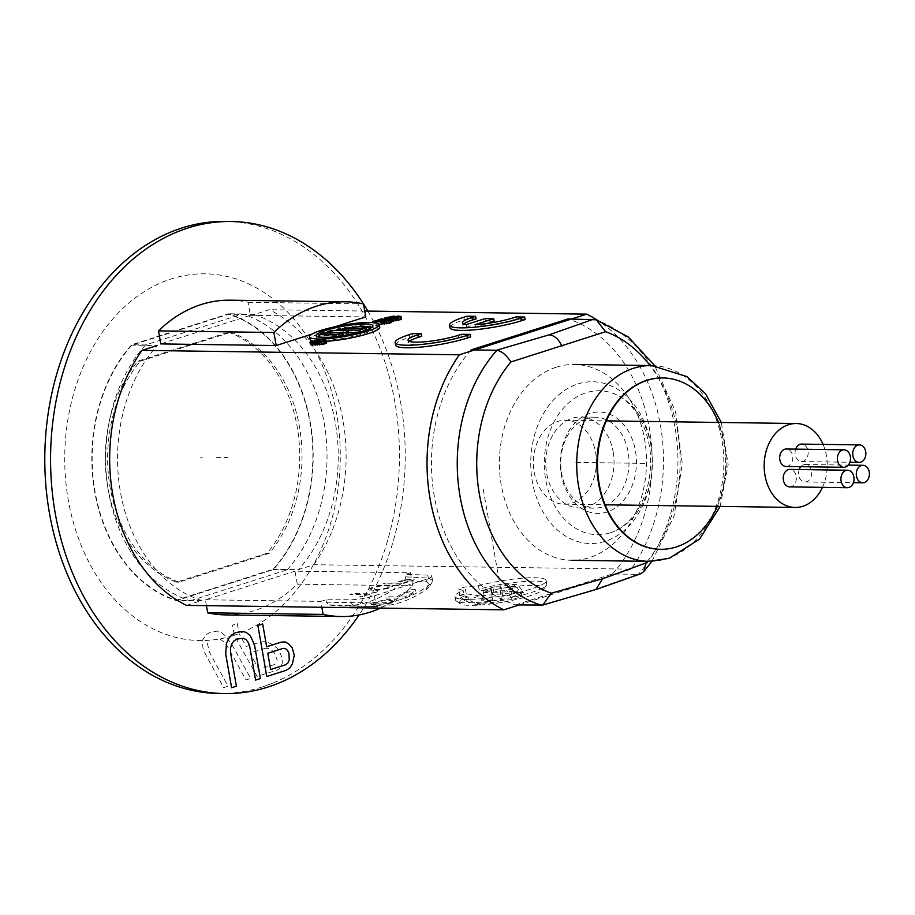 <?xml version="1.0" encoding="UTF-8"?>
<svg xmlns="http://www.w3.org/2000/svg" width="915" height="915" viewBox="0 0 915 915"><rect width="100%" height="100%" fill="white"/><g stroke="black" fill="none" stroke-linecap="round" stroke-linejoin="round"><path stroke-width="0.69" stroke-dasharray="4.58 3.43" d="M367.864 311.077A236.059 177.327 -89.2 0 1 359.092 614.937M225.696 614.903A157.369 118.218 90.8 0 0 297.284 584.193L295.007 571.166L410.423 572.779L405.299 574.414L427.797 575.077A17.488 2.814 170.1 0 1 431.777 576.153A17.488 2.814 170.1 0 1 426.093 579.321L374.407 595.825A17.488 2.814 170.1 0 1 350.548 599.76L325.957 599.76L320.833 601.395L321.863 607.274M206.458 605.661L205.429 599.771L295.007 571.166M230.1 300.189A157.369 118.218 90.8 0 1 248.079 302.27L250.355 315.309L160.777 343.914M273.619 682.773A236.059 177.327 90.8 0 1 262.182 686.971L273.619 682.773A236.059 177.327 90.8 0 0 397.785 423.096A236.059 177.327 90.8 0 0 225.433 221.419M233.622 635.479A183.377 137.753 90.8 0 0 336.72 414.312A183.377 137.753 90.8 0 0 171.391 278.892A183.377 137.753 -89.2 0 0 68.293 500.048A183.377 137.753 -89.2 0 0 233.622 635.479M262.182 686.971A236.059 177.327 -89.2 0 1 218.822 693.49M176.343 600.606L273.322 569.633A147.315 110.669 90.8 0 0 310.322 422.753A147.315 110.669 90.8 0 0 228.67 313.765L131.691 344.738A147.315 110.669 90.8 0 0 94.691 491.618A147.315 110.669 90.8 0 0 176.343 600.606L190.194 600.8L287.173 569.816L273.322 569.633M205.429 599.771L320.833 601.395M325.957 599.76L326.392 602.219L328.599 604.872A146.88 110.338 90.8 0 0 341.238 606.027A146.88 110.338 90.8 0 0 404.624 580.59L405.734 576.885L405.299 574.414M405.734 576.885L428.323 578.063L432.498 580.27L431.994 582.295L427.339 586.504A143.381 107.718 -89.2 0 1 375.665 603.008L326.392 602.219M380.56 608.098A157.369 118.218 90.8 0 0 412.688 585.817L410.423 572.779M341.238 606.027L373.56 606.473A146.88 110.338 -89.2 0 0 426.253 589.557L429.89 585.943L427.111 581.791L404.624 580.59M426.241 589.557L427.339 586.504L426.093 579.321M373.56 606.473A146.88 110.338 -89.2 0 1 373.297 606.473L328.599 604.872M374.407 595.825L375.665 603.008L373.297 606.473M297.284 584.193L412.688 585.817M287.173 569.816A147.315 110.669 90.8 0 0 324.173 422.947A147.315 110.669 90.8 0 0 242.509 313.959L145.542 344.932L131.691 344.738M145.542 344.932A147.315 110.669 90.8 0 0 108.542 491.812A147.315 110.669 90.8 0 0 190.194 600.8M312.049 334.078L334.936 326.769M250.355 315.309L365.76 316.922M242.509 313.959L228.67 313.765M248.079 302.27L363.484 303.894M273.173 569.221A146.88 110.338 90.8 0 0 310.002 422.844A146.88 110.338 90.8 0 0 228.659 314.222L131.84 345.138A146.88 110.338 90.8 0 0 95.011 491.515A146.88 110.338 90.8 0 0 176.355 600.149L273.173 569.221L298.565 569.587L313.811 564.715L631.178 569.153A157.369 118.218 90.8 0 0 597.312 320.136M228.487 332.225A129.392 97.207 -89.2 0 1 297.203 426.939A129.392 97.207 -89.2 0 1 267.054 553.232L176.526 582.146A129.392 97.207 -89.2 0 1 107.81 487.432A129.392 97.207 -89.2 0 1 137.959 361.139L228.487 332.225L230.786 332.259A129.392 97.207 -89.2 0 1 299.514 426.973A129.392 97.207 -89.2 0 1 269.365 553.266L178.837 582.18A129.392 97.207 -89.2 0 1 110.12 487.466A129.392 97.207 -89.2 0 1 140.269 361.173L230.786 332.259M313.811 564.715A157.369 118.218 90.8 0 0 269.307 309.705L254.05 314.577L228.659 314.222M254.05 314.577A146.88 110.338 -89.2 0 1 335.393 423.21A146.88 110.338 -89.2 0 1 298.565 569.587M186.488 605.375L201.735 600.503L176.355 600.149M540.925 605.261L593.618 589.855L637.744 574.334L612.467 573.98L515.637 604.907L519.102 604.952L631.178 569.153M364.742 311.043L269.307 309.705M201.735 600.503A146.88 110.338 -89.2 0 1 120.403 491.881A146.88 110.338 -89.2 0 1 157.231 345.504L131.84 345.138M379.782 327.181A35.41 5.707 -9.9 0 0 358.634 325.614A35.41 5.707 -9.9 0 0 321.531 332.934A35.41 5.707 -9.9 0 0 310.025 339.351M312.45 340.906A35.41 5.707 -9.9 0 0 326.426 341.318M476.052 318.889L467.393 318.775L464.191 319.793A43.714 7.046 -9.9 0 0 449.986 327.707M525.096 319.575L516.437 319.461L513.246 320.479A30.595 4.93 170.1 0 1 475.503 327.238L487.329 323.464M494.18 321.279L485.522 321.154L466.844 327.124A30.595 4.93 170.1 0 1 462.899 325.454A30.595 4.93 170.1 0 1 463.733 324.001M421.666 336.262L413.008 336.137L409.806 337.166A43.714 7.046 -9.9 0 0 395.6 345.081M470.71 336.949L462.052 336.823L458.85 337.852A30.595 4.93 170.1 0 1 426.79 344.177A30.595 4.93 170.1 0 1 408.513 342.828A30.595 4.93 170.1 0 1 409.348 341.364M391.757 322.206L381.395 321.554L378.192 322.572L387.342 322.858L376.408 323.144L373.206 324.173L379.187 324.253M401.513 319.072L396.755 318.786L389.413 320.136L394.457 318.603L390.613 318.866L384.918 320.685L391.471 320.547M391.849 320.467L397.099 319.724L391.975 321.154M326.712 342.942L324.791 342.439L321.897 343.8L316.27 344.086L314.989 343.754L320.547 342.416L318.043 342.53L310.62 344.475M371.982 327.227A28.857 4.644 170.1 0 1 373.331 328.302A28.857 4.644 170.1 0 1 363.953 333.529A28.857 4.644 170.1 0 1 333.712 339.499A28.857 4.644 170.1 0 1 316.487 338.23A28.857 4.644 170.1 0 1 317.391 336.754M319.152 335.645A28.857 4.644 170.1 0 1 325.557 333.094M327.261 332.568A28.857 4.644 170.1 0 1 335.13 330.498M345.047 328.531A28.857 4.644 170.1 0 1 345.881 328.394M357.399 332.717L359.549 332.751L370.163 329.354L366.469 329.297L360.716 331.138L345.939 330.933L341.078 332.488L348.512 332.591M348.695 333.62A6.645 1.075 -9.9 0 0 347.014 333.209L332.465 333.003L327.604 334.558L341.524 335.313L324.276 335.622L319.415 337.178M328.862 337.303L333.952 337.383A6.645 1.075 -9.9 0 0 343.205 335.885L344.829 335.37M370.163 329.354L370.003 328.451M366.034 326.747L366.469 329.297M359.549 332.751L359.446 332.179M341.078 332.488L340.746 330.578M345.939 330.933L345.493 328.382M360.716 331.138L360.27 328.588M324.276 335.622L323.83 333.071M327.604 334.558L327.353 333.117M332.465 333.003L332.019 330.452M467.393 318.775L466.947 316.224M466.844 327.124L466.398 324.573M485.522 321.154L485.076 318.603M475.057 324.688L475.503 327.238M516.437 319.461L515.991 316.91M462.052 336.823L461.606 334.272M413.008 336.137L412.562 333.586M375.962 320.593L376.408 323.144M384.563 323.258L384.117 320.707M380.949 319.003L381.395 321.554M390.053 321.68L389.607 319.129M377.861 320.627L378.192 322.572M387.342 322.858L386.896 320.307L387.297 322.789M386.679 320.433L387.125 322.984M385.444 320.639L385.89 323.189M391.471 321.863L391.025 319.312M373.206 324.173L372.92 322.538M391.837 319.438L391.448 317.185M394.457 318.603L394.125 316.659M390.751 319.575L390.373 317.402M390.225 319.69L389.847 317.505M389.538 319.918L389.138 317.585M389.332 320.033L388.886 317.482M389.413 320.136L388.978 317.585M389.641 320.136L389.195 317.585M390.099 320.101L389.653 317.551M395.2 319.072L394.754 316.533M396.755 318.786L396.321 316.235M399.054 318.603L398.608 316.052M401.136 318.626L400.69 316.075M394.594 320.319L394.148 317.768M395.68 320.17L395.234 317.619M396.206 320.056L395.76 317.505M396.881 319.838L396.447 317.288M397.099 319.724L396.653 317.173M397.03 319.644L396.595 317.196M396.344 319.632L395.966 317.436M395.886 319.667L395.52 317.562M390.785 320.685L390.533 319.244M389.23 320.982L388.898 319.118M386.931 321.165L386.565 319.083M385.307 321.142L384.941 319.06M384.918 320.685L384.632 319.06M385.936 320.101L385.49 317.551M388.063 319.426L387.617 316.876M390.613 318.866L390.167 316.316M392.798 318.58L392.363 316.03M317.528 343.388L317.208 341.558M320.547 342.416L320.822 343.949M316.499 343.468L316.167 341.547M314.943 341.066L315.435 343.605L315.069 341.043M314.531 341.215L314.989 343.754L314.566 341.192M315.103 343.914L314.657 341.364M315.355 343.971L314.909 341.421M316.27 344.086L315.824 341.535M318.248 344.12L317.802 341.57M319.815 344.029L319.369 341.478M321.497 341.249L321.897 343.8L321.371 341.272M321.897 341.101L322.343 343.663L321.874 341.123M321.806 341.146L322.217 343.502M321.771 343.4L321.394 341.261M324.791 342.439L324.345 339.888M325.751 342.45L325.305 339.9M326.426 342.599L325.98 340.06M311.089 344.029L310.643 341.478M313.525 343.251L313.079 340.7M315.755 342.828L315.309 340.277M318.043 342.53L317.596 339.98M319.587 342.404L319.141 339.854M267.054 553.232L269.365 553.266M137.959 361.139L140.269 361.173M176.526 582.146L178.837 582.18M478.419 585.692A46.333 7.457 170.1 0 1 546.221 580.59A46.333 7.457 170.1 0 1 501.866 595.905A46.333 7.457 170.1 0 1 454.927 596.523A46.333 7.457 170.1 0 1 463.139 590.575L458.621 589.031L465.026 586.984L478.419 585.692L479.014 589.1L481.313 590.61L491.412 589.626L491.115 588.334L491.481 590.312A263.989 1.979 -100 0 0 491.87 592.257A262.662 234 -118.6 0 0 517.593 590.781A264.058 198.361 -89.2 0 1 514.253 592.314A237.34 110.543 -142.4 0 0 518.919 592.451A237.34 110.543 -142.4 0 0 523.483 592.44L517.741 584.605L508.511 584.479L514.253 592.314M517.593 590.781L517.856 592.268L502.861 597.049L491.996 596.9L494.375 586.755L501.077 586.858L508.511 584.479M494.375 586.755L484.138 590.026L490.84 590.129L492.625 600.32L477.63 605.112L477.367 603.625A262.662 73.006 77.4 0 1 468.572 599.702L468.114 597.072L464.706 595.905L463.139 590.575M483.417 592.497L492.647 592.623L490.108 603.099A237.34 149.911 112.8 0 1 485.465 603.134A237.34 149.911 112.8 0 1 480.867 602.974L483.417 592.497L490.84 590.129M492.647 592.623L500.07 590.255L506.773 590.347L517.009 587.075L522.339 596.283A237.34 172.512 -135.9 0 1 512.103 599.554L506.773 590.347M523.483 592.44A264.058 198.361 -89.2 0 1 512.057 597.003L510.318 586.984L517.009 587.075M510.318 586.984L517.741 584.605M502.861 597.049L501.077 586.858M512.057 597.003A264.058 169.023 -107.7 0 0 522.339 596.283M512.103 599.554A264.058 169.023 72.3 0 1 501.82 600.274L500.07 590.255M501.82 600.274A264.058 198.361 -89.2 0 1 490.108 603.099M480.867 602.974A264.058 198.361 -89.2 0 1 477.367 603.625M484.138 590.026L481.759 600.171L492.625 600.32M491.996 596.9L481.759 600.171M517.856 592.268L479.689 595.951L464.751 600.72L477.63 605.112M479.689 595.951L466.215 593.789L459.81 595.837L464.751 600.72M459.81 595.837L458.621 589.031M466.215 593.789L465.026 586.984M491.87 592.257L491.412 589.626M468.572 599.702A263.989 256.921 -143.6 0 1 462.098 599.691A42.845 6.897 -9.9 0 0 460.325 603.728A42.845 6.897 -9.9 0 0 470.413 605.364A42.845 6.897 -9.9 0 0 497.886 602.985A42.845 6.897 -9.9 0 0 507.997 601.224A42.845 6.897 -9.9 0 0 543.59 589.191A42.845 6.897 -9.9 0 0 533.113 585.337A42.845 6.897 -9.9 0 0 491.481 590.312M462.098 599.691L460.051 598.25L468.114 597.072M464.706 595.905A44.583 7.183 -9.9 0 0 460.051 598.25M491.115 588.334A44.583 7.183 -9.9 0 0 481.313 590.61M463.733 593.972A46.333 7.457 -9.9 0 0 455.521 599.92A46.333 7.457 -9.9 0 0 456.345 601.018A46.333 7.457 -9.9 0 0 467.256 602.791A46.333 7.457 -9.9 0 0 514.619 596.9A46.333 7.457 -9.9 0 0 546.415 585.291A46.333 7.457 -9.9 0 0 546.815 583.987A46.333 7.457 -9.9 0 0 535.081 581.116A46.333 7.457 -9.9 0 0 479.014 589.1M556.343 367.167A97.916 73.555 -89.2 0 1 574.334 364.467A97.916 73.555 -89.2 0 1 646.116 451.358A97.916 73.555 -89.2 0 1 589.569 557.578A97.916 73.555 -89.2 0 1 571.589 560.289A97.916 73.555 -89.2 0 1 499.796 473.387A97.916 73.555 -89.2 0 1 556.343 367.167M660.356 549.286A85.678 64.37 90.8 0 0 675.83 546.918A85.678 64.37 90.8 0 0 723.994 443.581A85.678 64.37 90.8 0 0 662.757 377.941M717.337 506.372A85.678 64.37 90.8 0 0 724.531 443.592A85.678 64.37 90.8 0 0 718.515 422.444M534.166 472.071A41.964 31.522 90.8 0 0 564.292 504.222A41.964 31.522 90.8 0 0 595.596 452.456A41.964 31.522 90.8 0 0 565.47 420.294A41.964 31.522 90.8 0 0 534.166 472.071M823.077 444.404A41.964 31.522 -89.2 0 1 826.405 455.681A41.964 31.522 -89.2 0 1 822.471 487.352M789.668 486.894A8.738 6.565 90.8 0 0 796.187 476.109A8.738 6.565 90.8 0 0 789.919 469.406M799.218 469.532A8.738 6.565 90.8 0 0 798.749 475.285A8.738 6.565 90.8 0 0 805.028 481.988A8.738 6.565 90.8 0 0 811.548 471.202A8.738 6.565 90.8 0 0 805.269 464.5A8.738 6.565 90.8 0 0 800.831 466.696M795.661 449.139A8.738 6.565 90.8 0 0 795.192 454.881A8.738 6.565 90.8 0 0 801.471 461.583A8.738 6.565 90.8 0 0 807.991 450.798A8.738 6.565 90.8 0 0 801.712 444.095M786.111 466.49A8.738 6.565 90.8 0 0 792.63 455.704A8.738 6.565 90.8 0 0 786.351 449.002M610.557 532.713A71.976 54.065 90.8 0 0 652.418 463.07A71.976 54.065 90.8 0 0 611.906 392.912A71.976 54.065 90.8 0 0 586.138 392.752A71.976 54.065 90.8 0 0 545.603 479.14A71.976 54.065 90.8 0 0 609.939 532.896A71.976 54.065 90.8 0 0 610.557 532.713M589.74 413.431A50.714 38.098 90.8 0 0 561.238 474.588A50.714 38.098 90.8 0 0 606.954 512.034A50.714 38.098 90.8 0 0 635.456 450.878A50.714 38.098 90.8 0 0 589.74 413.431M640.74 573.774L637.744 574.334M612.467 573.98A146.88 110.338 90.8 0 0 649.295 427.602A146.88 110.338 90.8 0 0 567.952 318.969M471.134 349.896A146.88 110.338 90.8 0 0 434.305 496.273A146.88 110.338 90.8 0 0 515.637 604.907M587.167 418.475A45.464 34.152 90.8 0 0 561.616 473.307A45.464 34.152 90.8 0 0 594.247 508.145A45.464 34.152 90.8 0 0 602.596 506.887A45.464 34.152 90.8 0 0 628.159 452.056A45.464 34.152 90.8 0 0 595.516 417.229A45.464 34.152 90.8 0 0 587.167 418.475M613.153 451.838A45.464 34.152 -89.2 0 1 579.241 507.928A45.464 34.152 -89.2 0 1 546.61 473.101A45.464 34.152 -89.2 0 1 580.522 417.011A45.464 34.152 -89.2 0 1 613.153 451.838M216.352 457.374L227.892 457.546M377.792 591.662L361.585 596.843L359.618 596.82L366.446 594.636L349.942 594.407L352.504 593.583L369.008 593.824L377.792 591.662M388.029 588.391L377.312 590.381L366.766 589.946L372.977 587.053L383.694 585.062L394.239 585.497L388.029 588.391M385.673 588.368L390.899 586.298L383.534 585.772L377.438 586.538L370.118 589.146L377.483 589.672L385.673 588.368M413.145 578.932L414.186 579.515L413.66 580.076L401.685 584.033L383.213 583.781L385.775 582.958L394.022 583.072L404.236 579.95L413.145 578.932M404.487 580.522L396.389 583.107L402.28 583.187L410.378 580.602L411.338 579.904L409.405 579.733L404.487 580.522M363.232 606.268A146.88 110.338 90.8 0 0 380.205 605.456L378.238 605.433A146.88 110.338 -89.2 0 1 371.158 606.188L354.665 605.959A146.88 110.338 -89.2 0 1 351.978 606.085L368.482 606.313A146.88 110.338 -89.2 0 1 361.265 606.233L363.232 606.268M388.074 603.786L390.613 603.214A146.88 110.338 90.8 0 0 394.045 602.184L396.687 600.823L396.801 600.149L394.525 599.588L386.244 599.657L375.573 601.921A146.88 110.338 -89.2 0 1 372.153 602.962L369.294 604.369L371.524 604.689L388.074 603.786M386.153 603.637L388.257 603.179A146.88 110.338 90.8 0 0 391.677 602.15L393.473 601.109L391.997 600.595L384.106 600.652L377.929 601.956A146.88 110.338 -89.2 0 1 374.51 602.996L372.679 603.797L374.121 604.14L386.153 603.637M415.753 589.718L411.819 589.66L403.824 592.771A146.88 110.338 -89.2 0 1 396.435 596.866L388.189 596.752A146.88 110.338 -89.2 0 1 385.695 597.952L404.156 598.204A146.88 110.338 90.8 0 0 414.038 592.92L415.673 591.639L415.753 589.718M398.791 596.9A146.88 110.338 90.8 0 0 406.592 592.554L412.562 591.056L413.306 591.868L412.482 592.634A146.88 110.338 -89.2 0 1 404.682 596.98L398.791 596.9M200.294 457.157L202.501 457.18M219.897 638.899L224.118 642.021L227.297 646.127L246.032 679.948L250.71 678.404L231.953 644.583L225.021 635.548L221.064 632.231L217.484 631.087L210.095 632.299L206.287 634.655L202.238 640.557L202.981 648.106L205.246 653.813L223.683 687.634L228.018 686.09L209.501 652.269L207.476 643.874L209.146 640.271M237.294 623.607L239.032 633.592L246.169 646.47L261.21 641.873L266.116 641.701L271.389 643.954L276.41 647.545L279.075 650.565L282.38 658.457L282.175 663.581L280.516 667.881L276.856 670.238L257.058 676.368L234.263 635.273L232.49 625.139L237.294 623.607M265.67 648.163L249.806 653.013L258.876 669.38L274.694 664.53L276.662 662.677L277.176 659.99L274.443 653.184L271.778 650.165L268.85 648.495L265.67 648.163M500.574 588.551L482.777 486.551M644.515 463.379L572.962 462.372M353.201 605.387L351.063 602.733L350.548 599.76M427.797 575.077L428.323 578.063L427.111 581.791M346.568 330.658L347.014 333.209M337.91 333.266L338.356 335.816M341.684 334.753L341.318 332.671M464.191 319.793L463.745 317.242M513.246 320.479L512.8 317.928M458.85 337.852L458.415 335.302M409.806 337.166L409.36 334.615M651.652 365.543A97.916 73.555 -89.2 0 1 723.445 452.445A97.916 73.555 -89.2 0 1 666.898 558.665A97.916 73.555 -89.2 0 1 648.907 561.364M647.271 561.341A135.374 101.691 90.8 0 0 650.016 365.52M577.788 383.98A80.897 60.767 -89.2 0 1 650.725 443.729A80.897 60.767 -89.2 0 1 605.25 541.291A80.897 60.767 -89.2 0 1 532.313 481.542A80.897 60.767 -89.2 0 1 577.788 383.98M595.974 589.489L593.618 589.855M593.766 319.346A146.88 110.338 -89.2 0 1 675.087 427.968A146.88 110.338 -89.2 0 1 638.27 574.323M431.777 576.153L432.498 580.27M429.89 585.943L431.994 582.306M316.487 338.23L316.041 335.679M373.331 328.302L372.885 325.751M342.256 334.901L341.81 332.351M462.899 325.454L462.452 322.904M408.513 342.828L408.067 340.277M497.886 602.985A264.149 264.149 0 0 0 507.997 601.224M543.59 589.191L546.415 585.291M460.325 603.728L456.345 601.018M546.815 583.987L546.221 580.59M455.521 599.92L454.927 596.523M720.151 506.407L728.18 464.546L721.329 422.478M564.292 504.222L605.124 504.794M565.47 420.294L606.302 420.877M805.028 481.988L853.42 482.663M805.269 464.5L848.251 465.106M801.471 461.583L849.863 462.258M611.906 392.912C632.734 398.711 652.052 430.29 650.542 464.614C649.822 495.827 634.244 524.718 610.477 532.736L609.939 532.896M651.926 561.341L674.081 516.083L682.27 463.905L675.544 411.521L654.66 365.657M594.247 508.145L579.241 507.928M595.516 417.229L580.522 417.011"/><path stroke-width="1.37" d="M359.092 614.937A236.059 177.327 -89.2 0 1 267.946 687.051A236.059 177.327 -89.2 0 1 224.587 693.581A236.059 177.327 -89.2 0 1 51.526 484.092A236.059 177.327 -89.2 0 1 187.838 228.029A236.059 177.327 -89.2 0 1 231.198 221.51A236.059 177.327 -89.2 0 1 363.449 303.883M363.507 303.952A236.059 177.327 -89.2 0 1 367.864 311.077M206.458 605.661L207.705 612.81A157.369 118.218 90.8 0 0 225.696 614.903L341.101 616.516A157.369 118.218 90.8 0 0 380.56 608.098M345.504 301.801L230.1 300.189A157.369 118.218 90.8 0 0 158.501 330.887L273.905 332.5A157.369 118.218 -89.2 0 1 345.504 301.801A157.369 118.218 -89.2 0 1 363.484 303.894L365.76 316.922L334.936 326.769M312.049 334.078L276.181 345.538L160.777 343.914L158.501 330.887M231.198 221.51L225.433 221.419A236.059 177.327 90.8 0 0 182.074 227.949A236.059 177.327 -89.2 0 0 45.75 484.012A236.059 177.327 -89.2 0 0 218.822 693.49L224.587 693.581M321.863 607.274L323.109 614.423A157.369 118.218 90.8 0 0 341.101 616.516M207.705 612.81L323.109 614.423M276.181 345.538L273.905 332.5M157.231 345.504L141.974 350.376A157.369 118.218 90.8 0 0 114.615 413.729A157.369 118.218 -89.2 0 0 114.386 414.724A157.369 118.218 -89.2 0 0 186.488 605.375L503.845 609.825L519.102 604.952L542.87 605.044L551.253 593.183L602.516 578.818L595.974 589.489L542.87 605.044M597.312 320.136A157.369 118.218 90.8 0 0 586.675 314.142L364.742 311.043M586.675 314.142L459.341 354.814A157.369 118.218 90.8 0 0 503.845 609.825M141.974 350.376L459.341 354.814M326.426 341.318A35.41 5.707 -9.9 0 0 368.276 333.598A35.41 5.707 -9.9 0 0 379.782 327.181L379.348 324.631A35.41 5.707 170.1 0 1 367.83 331.047A35.41 5.707 170.1 0 1 330.727 338.367A35.41 5.707 170.1 0 1 309.579 336.8A35.41 5.707 170.1 0 1 321.096 330.384A35.41 5.707 170.1 0 1 358.188 323.064A35.41 5.707 170.1 0 1 379.348 324.631M309.579 336.8L310.025 339.351A35.41 5.707 -9.9 0 0 312.45 340.906M449.54 325.157L449.986 327.707A43.714 7.046 -9.9 0 0 476.097 329.64A43.714 7.046 -9.9 0 0 521.893 320.605L525.096 319.575L524.65 317.025L515.991 316.91L512.8 317.928A30.595 4.93 -9.9 0 1 475.057 324.688L493.734 318.729L485.076 318.603L466.398 324.573A30.595 4.93 -9.9 0 1 462.452 322.904A30.595 4.93 -9.9 0 1 472.403 317.368L475.606 316.338L466.947 316.224L463.745 317.242A43.714 7.046 170.1 0 0 449.54 325.157A43.714 7.046 170.1 0 0 475.651 327.09A43.714 7.046 170.1 0 0 521.459 318.054L524.65 317.025M487.329 323.464L494.18 321.279L493.734 318.729M463.733 324.001A30.595 4.93 170.1 0 1 472.849 319.907L476.052 318.889L475.606 316.338M409.348 341.364A30.595 4.93 170.1 0 1 418.464 337.28L421.666 336.262L421.22 333.712L418.018 334.73A30.595 4.93 -9.9 0 0 408.067 340.277A30.595 4.93 -9.9 0 0 426.344 341.627A30.595 4.93 -9.9 0 0 458.415 335.302L461.606 334.272L470.264 334.398L467.062 335.416A43.714 7.046 170.1 0 1 421.266 344.463A43.714 7.046 170.1 0 1 395.154 342.53A43.714 7.046 170.1 0 1 409.36 334.615L412.562 333.586L421.22 333.712M395.154 342.53L395.6 345.081A43.714 7.046 -9.9 0 0 421.701 347.014A43.714 7.046 -9.9 0 0 467.508 337.967L470.71 336.949L470.264 334.398M379.187 324.253L390.751 322.778L391.757 322.206L391.311 319.655L383.671 321.611L372.76 321.623L375.962 320.593L386.679 320.433L377.758 320.021L380.949 319.003L391.311 319.655M391.975 321.154L400.496 319.644L401.513 319.072L401.067 316.521L391.529 318.603L391.975 321.154M310.174 341.924L310.62 344.475L311.466 344.944L323.796 344.166L326.712 342.942L326.266 340.391L318.832 342.336L310.174 341.924L319.141 339.854L314.531 341.215L320.376 341.398L320.101 339.865M325.42 330.452A28.857 4.644 -9.9 0 0 316.041 335.679A28.857 4.644 -9.9 0 0 333.277 336.949A28.857 4.644 -9.9 0 0 363.507 330.978A28.857 4.644 -9.9 0 0 372.885 325.751A28.857 4.644 -9.9 0 0 355.649 324.482A28.857 4.644 -9.9 0 0 325.42 330.452M317.391 336.754A28.857 4.644 170.1 0 1 319.152 335.645M325.557 333.094A28.857 4.644 170.1 0 1 325.866 333.003A28.857 4.644 170.1 0 1 327.261 332.568M335.13 330.498A28.857 4.644 170.1 0 1 345.047 328.531M345.881 328.394A28.857 4.644 170.1 0 1 371.982 327.227M348.512 332.591L357.399 332.717M344.829 335.37L346.533 334.821A6.645 1.075 -9.9 0 0 348.695 333.62L348.249 331.07A6.645 1.075 170.1 0 1 346.087 332.271L342.759 333.334A6.645 1.075 170.1 0 1 333.506 334.833L318.969 334.627L323.83 333.071L341.078 332.763L327.158 332.008L332.019 330.452L346.568 330.658A6.645 1.075 170.1 0 1 348.249 331.07M318.969 334.627L319.415 337.178L328.862 337.303M370.003 328.451L369.717 326.804L359.103 330.201L340.632 329.938L345.493 328.382L360.27 328.588L366.034 326.747L369.717 326.804M359.446 332.179L359.103 330.201M340.746 330.578L340.632 329.938M327.353 333.117L327.158 332.008M377.758 320.021L377.861 320.627M390.751 322.778L390.305 320.227M389.252 323.258L388.806 320.707M386.713 323.819L386.267 321.268M384.117 324.162L383.671 321.611M381.704 324.287L381.258 321.737M372.92 322.538L372.76 321.623M391.448 317.185L398.608 316.052L401.067 316.521M394.125 316.659L394.01 316.052L391.391 316.887M400.496 319.644L400.049 317.093M398.368 320.33L397.922 317.779M395.818 320.891L395.372 318.34M393.622 321.176L393.187 318.626M391.529 318.603L396.584 317.093L388.784 318.431L384.472 318.134L394.01 316.052M390.533 319.244L390.339 318.134M388.898 319.118L388.784 318.431M384.632 319.06L384.472 318.134M317.208 341.558L317.082 340.838M316.167 341.547L316.052 340.918M320.376 341.398L321.806 341.146M321.394 341.261L324.345 339.888L326.266 340.391M326.232 343.388L325.786 340.838M323.796 344.166L323.35 341.615M321.565 344.589L321.119 342.038M319.278 344.886L318.832 342.336M317.551 345.024L317.105 342.473M315.378 345.138L314.932 342.587M312.747 345.104L312.301 342.553M311.466 344.944L311.02 342.393M310.906 344.806L310.459 342.256M662.757 377.941A85.678 64.37 90.8 0 0 662.483 377.941A85.678 64.37 90.8 0 0 598.582 483.646A85.678 64.37 90.8 0 0 660.092 549.286A85.678 64.37 90.8 0 0 660.356 549.286M718.515 422.444A85.678 64.37 90.8 0 0 663.02 377.952A85.678 64.37 90.8 0 0 599.119 483.646A85.678 64.37 90.8 0 0 660.619 549.297A85.678 64.37 90.8 0 0 717.337 506.372M822.471 487.352A41.964 31.522 -89.2 0 1 795.101 507.459A41.964 31.522 -89.2 0 1 764.974 475.308A41.964 31.522 -89.2 0 1 796.279 423.531A41.964 31.522 -89.2 0 1 823.077 444.404M847.622 470.219L789.919 469.406A8.738 6.565 90.8 0 0 783.389 480.192A8.738 6.565 90.8 0 0 789.668 486.894L847.37 487.695A8.738 6.565 -89.2 0 1 841.091 481.004A8.738 6.565 -89.2 0 1 847.622 470.219A8.738 6.565 -89.2 0 1 853.889 476.909A8.738 6.565 -89.2 0 1 847.37 487.695M800.831 466.696A8.738 6.565 90.8 0 0 799.218 469.532M859.414 444.907A8.738 6.565 -89.2 0 1 865.693 451.61A8.738 6.565 -89.2 0 1 859.174 462.395A8.738 6.565 -89.2 0 1 852.894 455.693A8.738 6.565 -89.2 0 1 859.414 444.907L801.712 444.095A8.738 6.565 90.8 0 0 795.661 449.139M844.053 449.814L786.351 449.002A8.738 6.565 90.8 0 0 779.832 459.788A8.738 6.565 90.8 0 0 786.111 466.49L843.813 467.302A8.738 6.565 -89.2 0 1 837.534 460.6A8.738 6.565 -89.2 0 1 844.053 449.814A8.738 6.565 -89.2 0 1 850.332 456.516A8.738 6.565 -89.2 0 1 843.813 467.302M869.25 472.003A8.738 6.565 -89.2 0 1 862.731 482.788A8.738 6.565 -89.2 0 1 856.451 476.097A8.738 6.565 -89.2 0 1 862.971 465.312A8.738 6.565 -89.2 0 1 869.25 472.003M595.974 589.512L640.74 573.774L643.737 571.681L645.967 562.942L602.516 578.818M541.406 605.261A146.88 110.338 -89.2 0 1 460.096 496.639A146.88 110.338 -89.2 0 1 496.902 350.285C501.74 351.177 506.407 355.066 510.902 361.963L605.616 331.71L596.214 319.781L567.952 318.969L471.134 349.896L496.422 350.251L549.114 334.844L593.24 319.324M254.519 644.903L260.386 678.541L255.594 680.074L249.715 646.436L248.159 642.353L245.998 639.608L243.218 638.201L236.63 639.162L233.611 641.266L231.598 644.206L230.569 647.969L230.523 652.567L236.39 686.204L231.598 687.737L225.719 654.099L226.417 643.565L228.864 638.201L231.678 635.01L235.487 632.654L242.875 631.442L246.455 632.585L250.413 635.902L254.519 644.903M294.298 655.117L292.423 663.73L289.792 668.007L285.983 670.375L266.791 676.505L257.881 625.494L262.685 623.961L266.665 646.756L281.054 642.158L285.251 641.964L289.014 644.194L292.171 647.774L294.298 655.117M282.998 648.415L267.798 653.264L270.634 669.54L285.835 664.69L288.042 662.837L289.266 660.161L288.934 653.39L287.562 650.393L285.583 648.735L282.998 648.415M346.533 334.821L346.087 332.271M342.759 333.334L343.159 335.645M333.872 336.892L333.506 334.833M521.459 318.054L521.893 320.605M472.403 317.368L472.849 319.907M418.018 334.73L418.464 337.28M467.062 335.416L467.508 337.967M571.589 560.289L648.907 561.364A97.916 73.555 -89.2 0 1 578.612 486.345A97.916 73.555 -89.2 0 1 633.66 368.253A97.916 73.555 -89.2 0 1 651.652 365.543L574.334 364.467M645.967 562.942A135.374 101.691 90.8 0 0 647.271 561.341M650.016 365.52A135.374 101.691 90.8 0 0 605.616 331.71M510.902 361.963A135.374 101.691 90.8 0 0 479.357 494.1A135.374 101.691 90.8 0 0 551.253 593.183M561.913 346.19C558.607 339.099 554.341 335.325 549.114 334.844M648.907 561.364L669.242 558.322L699.54 539.129L720.151 506.407M721.329 422.478L705.351 393.519L686.89 376.603L651.652 365.543M605.124 504.794L795.101 507.459M606.302 420.877L796.279 423.531M853.42 482.663L862.731 482.788M848.251 465.106L862.971 465.312M849.863 462.258L859.174 462.395M643.851 571.555L651.926 561.341M654.66 365.657L628.456 337.097L596.214 319.781"/></g></svg>
